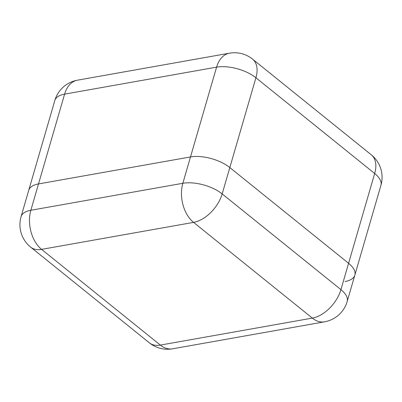 <?xml version="1.0" encoding="UTF-8"?>
<svg xmlns="http://www.w3.org/2000/svg" width="402" height="402" viewBox="0 0 402 402"><rect width="100%" height="100%" fill="white"/><g stroke="black" fill="none" stroke-linecap="round" stroke-linejoin="round"><path stroke-width="0.6" d="M190.493 156.941L38.507 183.93A28.828 13.09 -163.8 0 0 28.728 190.317A28.828 13.09 16.2 0 1 38.507 183.93L190.493 156.941A28.828 13.09 16.2 0 1 229.823 167.564A28.828 13.09 -163.8 0 0 190.493 156.941L216.583 67.144L64.596 94.138L30.853 210.271L182.84 183.282L190.493 156.941M348.584 263.285L229.823 167.564L348.584 263.285A28.828 13.09 16.2 0 1 354.84 275.134A28.828 13.09 -163.8 0 0 348.584 263.285L374.674 173.493L255.913 77.767L222.17 193.905L340.931 289.631L348.584 263.285M345.057 281.521A28.828 13.09 -163.8 0 0 354.84 275.134L380.925 185.342A28.828 28.828 0 0 0 371.332 154.85A28.828 17.392 128.9 0 1 374.674 173.493A28.828 13.09 16.2 0 1 380.925 185.342M216.583 67.144A28.828 13.09 16.2 0 1 255.913 77.767A28.828 17.392 128.9 0 0 252.572 59.129A28.828 28.828 0 0 0 229.441 53.19A28.828 18.904 79.9 0 0 216.583 67.144M64.596 94.138A28.828 18.904 -100.1 0 1 77.46 80.179A28.828 28.828 0 0 0 54.813 100.525A28.828 13.09 16.2 0 1 64.596 94.138M172.558 348.81A28.828 18.904 79.9 0 1 160.353 345.092L312.334 318.103L193.573 222.376L41.592 249.371L160.353 345.092A28.828 17.392 128.9 0 1 149.428 342.871A28.828 28.828 0 0 0 172.558 348.81L324.54 321.821A28.828 28.828 0 0 0 347.187 301.475A28.828 13.09 -163.8 0 0 340.931 289.631A28.828 17.392 -51.1 0 1 312.334 318.103A28.828 18.904 79.9 0 0 324.54 321.821M21.075 216.658A28.828 28.828 0 0 0 30.668 247.15A28.828 17.392 -51.1 0 0 41.592 249.371A28.828 18.904 79.9 0 1 30.853 210.271A28.828 13.09 -163.8 0 0 21.075 216.658L54.813 100.525M182.84 183.282A28.828 18.904 79.9 0 0 193.573 222.376A28.828 17.392 128.9 0 0 222.17 193.905A28.828 13.09 -163.8 0 0 182.84 183.282M229.441 53.19L77.46 80.179M371.332 154.85L252.572 59.129M30.668 247.15L149.428 342.871M347.187 301.475L354.84 275.134"/></g></svg>
